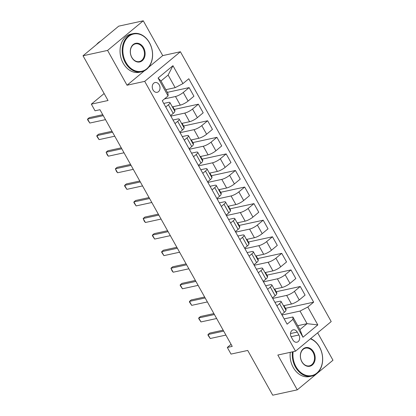 <?xml version="1.0" encoding="UTF-8"?>
<svg xmlns="http://www.w3.org/2000/svg" width="416" height="416" viewBox="0 0 416 416"><rect width="100%" height="100%" fill="white"/><g stroke="black" fill="none" stroke-linecap="round" stroke-linejoin="round"><path stroke-width="0.62" d="M153.046 89.97A5.002 3.832 77.7 0 0 157.201 92.3A5.002 3.832 77.7 0 0 159.224 84.848A5.002 3.832 77.7 0 0 155.069 82.524A5.002 3.832 77.7 0 0 153.046 89.97M143.276 20.8L118.721 26.151L83.023 55.77L107.578 50.414L127.031 85.223L144.711 81.364L180.404 51.75L162.729 55.604L143.276 20.8L107.578 50.414M144.711 81.364L295.506 351.187L331.204 321.573L180.404 51.75M295.506 351.187L277.826 355.04L297.279 389.849L332.977 360.23L317.652 332.816M297.279 389.849L272.724 395.2L247.718 350.449L231.02 354.089L227.313 347.459L232.227 346.393L99.954 109.715L95.04 110.786L91.338 104.156L108.035 100.516L83.023 55.77M298.886 334.994L297.253 332.077A4.846 3.713 77.7 0 0 293.228 329.826A4.846 3.713 77.7 0 0 291.273 337.043L292.9 339.96A4.846 3.713 77.7 0 0 296.925 342.212A4.846 3.713 77.7 0 0 298.886 334.994L291.091 336.695M307.814 307.013L317.819 324.912L302.962 337.241L292.958 319.342L292.89 316.997L299.931 329.592L307.07 323.669L300.03 311.069L307.814 307.013L313.654 302.172L188.791 78.754L182.952 83.6L175.167 87.656L168.126 75.062L160.987 80.985L168.028 93.579L168.095 95.924L158.09 78.026L172.952 65.697L182.952 83.6M168.095 95.924L162.261 100.766L287.123 324.184L292.958 319.342M104.135 93.543L91.338 104.156M231.078 344.339L227.313 347.459M297.752 325.697L307.07 323.669L317.819 324.912M292.89 316.997L284.17 318.895M165.74 107L168.418 104.78A6.256 1.482 -29.2 0 0 169.946 102.586A6.256 1.482 -29.2 0 0 168.35 102.435L163.753 103.438M175.006 123.573L177.679 121.352A6.256 1.482 -29.2 0 0 179.213 119.158A6.256 1.482 -29.2 0 0 177.611 119.007L173.014 120.011M184.267 140.145L186.945 137.93A6.256 1.482 -29.2 0 0 188.474 135.736A6.256 1.482 -29.2 0 0 186.872 135.585L182.276 136.583M193.528 156.723L196.206 154.502A6.256 1.482 -29.2 0 0 197.735 152.308A6.256 1.482 -29.2 0 0 196.134 152.157L191.537 153.161M202.795 173.295L205.468 171.075A6.256 1.482 -29.2 0 0 207.002 168.88A6.256 1.482 -29.2 0 0 205.4 168.73L200.803 169.733M212.056 189.868L214.729 187.647A6.256 1.482 -29.2 0 0 216.263 185.453A6.256 1.482 -29.2 0 0 214.661 185.302L210.064 186.306M221.317 206.44L223.995 204.225A6.256 1.482 -29.2 0 0 225.524 202.03A6.256 1.482 -29.2 0 0 223.922 201.88L219.326 202.878M230.584 223.018L233.256 220.797A6.256 1.482 -29.2 0 0 234.785 218.603A6.256 1.482 -29.2 0 0 233.189 218.452L228.592 219.456M239.845 239.59L242.518 237.37A6.256 1.482 -29.2 0 0 244.052 235.175A6.256 1.482 -29.2 0 0 242.45 235.024L237.853 236.028M249.106 256.162L251.784 253.942A6.256 1.482 -29.2 0 0 253.313 251.748A6.256 1.482 -29.2 0 0 251.711 251.597L247.114 252.6M258.372 272.74L261.045 270.52A6.256 1.482 -29.2 0 0 262.574 268.325A6.256 1.482 -29.2 0 0 260.978 268.174L256.381 269.173M267.634 289.312L270.306 287.092A6.256 1.482 -29.2 0 0 271.84 284.898A6.256 1.482 -29.2 0 0 270.239 284.747L265.642 285.75M276.895 305.885L279.573 303.664A6.256 1.482 -29.2 0 0 281.102 301.47A6.256 1.482 -29.2 0 0 279.5 301.319L274.903 302.323M281.991 315.006L300.03 311.069M283.494 305.75L291.455 304.018A6.256 1.482 -29.2 0 0 299.244 299.957L305.084 295.116L300.264 286.494L276.198 291.741M272.73 298.428L286.64 295.396A6.256 1.482 -29.2 0 0 294.429 291.34L300.264 286.494M274.232 289.177L282.194 287.44A6.256 1.482 -29.2 0 0 289.983 283.384L295.818 278.543L291.002 269.922L266.937 275.168M263.468 281.856L277.378 278.824A6.256 1.482 -29.2 0 0 285.163 274.763L291.002 269.922M264.966 272.605L272.932 270.868A6.256 1.482 -29.2 0 0 280.717 266.812L286.556 261.966L281.741 253.349L257.67 258.596M254.202 265.283L268.117 262.252A6.256 1.482 -29.2 0 0 275.902 258.19L281.741 253.349M255.705 256.032L263.671 254.296A6.256 1.482 -29.2 0 0 271.456 250.234L277.295 245.393L272.475 236.777L248.409 242.024M244.941 248.711L258.851 245.674A6.256 1.482 -29.2 0 0 266.64 241.618L272.475 236.777M246.444 239.455L254.405 237.718A6.256 1.482 -29.2 0 0 262.194 233.662L268.029 228.821L263.214 220.199L239.148 225.446M235.68 232.133L249.59 229.102A6.256 1.482 -29.2 0 0 257.379 225.046L263.214 220.199M237.177 222.882L245.144 221.146A6.256 1.482 -29.2 0 0 252.933 217.09L258.768 212.248L253.952 203.627L229.882 208.874M226.413 215.561L240.328 212.529A6.256 1.482 -29.2 0 0 248.113 208.468L253.952 203.627M227.916 206.31L235.882 204.573A6.256 1.482 -29.2 0 0 243.667 200.517L249.506 195.671L244.686 187.054L220.62 192.301M217.152 198.988L231.062 195.957A6.256 1.482 -29.2 0 0 238.852 191.896L244.686 187.054M218.655 189.738L226.616 188.001A6.256 1.482 -29.2 0 0 234.406 183.94L240.24 179.098L235.425 170.482L211.359 175.729M207.891 182.411L221.801 179.379A6.256 1.482 -29.2 0 0 229.59 175.323L235.425 170.482M209.394 173.16L217.355 171.423A6.256 1.482 -29.2 0 0 225.144 167.367L230.979 162.526L226.164 153.904L202.098 159.151M198.624 165.838L212.54 162.807A6.256 1.482 -29.2 0 0 220.324 158.751L226.164 153.904M200.127 156.588L208.094 154.851A6.256 1.482 -29.2 0 0 215.878 150.795L221.718 145.948L216.902 137.332L192.832 142.579M189.363 149.266L203.273 146.234A6.256 1.482 -29.2 0 0 211.063 142.173L216.902 137.332M190.866 140.015L198.827 138.278A6.256 1.482 -29.2 0 0 206.617 134.217L212.451 129.376L207.636 120.76L183.57 126.006M180.102 132.694L194.012 129.657A6.256 1.482 -29.2 0 0 201.802 125.601L207.636 120.76M181.605 123.438L189.566 121.706A6.256 1.482 -29.2 0 0 197.356 117.645L203.19 112.804L198.375 104.187L174.309 109.434M170.841 116.116L184.751 113.084A6.256 1.482 -29.2 0 0 192.535 109.028L198.375 104.187M172.338 106.865L180.305 105.128A6.256 1.482 -29.2 0 0 188.089 101.072L193.929 96.231L189.114 87.61L167.341 92.357M164.502 98.904L175.484 96.512A6.256 1.482 -29.2 0 0 183.274 92.456L189.114 87.61M165.849 89.69L175.167 87.656M281.71 314.501L284.388 312.286A6.256 1.482 -29.2 0 0 285.917 310.092L281.102 301.47M313.654 302.172L285.459 308.318M283.967 305.646L286.198 309.634L285.834 309.936M272.449 297.929L275.127 295.708A6.256 1.482 -29.2 0 0 276.656 293.514L271.84 284.898M274.706 289.073L276.931 293.056L276.567 293.358M265.444 272.501L267.67 276.484L267.306 276.786M263.188 281.356L265.86 279.136A6.256 1.482 -29.2 0 0 267.394 276.942L262.574 268.325M256.183 255.928L258.409 259.912L258.045 260.213M253.921 264.784L256.599 262.564A6.256 1.482 -29.2 0 0 258.128 260.369L253.313 251.748M246.917 239.351L249.142 243.339L248.778 243.641M244.66 248.206L247.338 245.991A6.256 1.482 -29.2 0 0 248.867 243.797L244.052 235.175M237.656 222.778L239.881 226.762L239.517 227.063M235.399 231.634L238.072 229.414A6.256 1.482 -29.2 0 0 239.606 227.219L234.785 218.603M228.394 206.206L230.62 210.189L230.256 210.491M226.138 215.062L228.81 212.841A6.256 1.482 -29.2 0 0 230.339 210.647L225.524 202.03M219.128 189.634L221.354 193.617L220.99 193.918M216.871 198.489L219.549 196.269A6.256 1.482 -29.2 0 0 221.078 194.074L216.263 185.453M209.867 173.056L212.092 177.039L211.728 177.346M207.61 181.912L210.283 179.691A6.256 1.482 -29.2 0 0 211.817 177.497L207.002 168.88M200.606 156.484L202.831 160.467L202.467 160.768M198.349 165.339L201.022 163.119A6.256 1.482 -29.2 0 0 202.55 160.924L197.735 152.308M191.339 139.911L193.57 143.894L193.206 144.196M189.082 148.767L191.76 146.546A6.256 1.482 -29.2 0 0 193.289 144.352L188.474 135.736M182.078 123.339L184.304 127.322L183.94 127.624M179.821 132.189L182.499 129.974A6.256 1.482 -29.2 0 0 184.028 127.78L179.213 119.158M172.817 106.761L175.042 110.744L174.678 111.051M170.56 115.617L173.233 113.396A6.256 1.482 -29.2 0 0 174.767 111.202L169.946 102.586M299.931 329.592L302.962 337.241M158.09 78.026L160.987 80.985M172.952 65.697L168.126 75.062M127.031 85.223L144.487 70.736M148.58 67.34L162.729 55.604M225.909 335.088L210.231 338.51L208.01 335.202L208.005 334.532L209.742 333.091L223.158 330.164M210.231 338.51L208.005 334.532L223.688 331.11M216.648 318.516L200.97 321.932L198.744 318.63L198.744 317.954L200.481 316.514L213.892 313.591M200.97 321.932L198.744 317.954L214.422 314.538M207.381 301.943L191.703 305.36L189.483 302.052L189.483 301.382L191.22 299.941L204.63 297.019M191.703 305.36L189.483 301.382L205.161 297.965M198.12 285.366L182.442 288.787L180.222 285.48L180.216 284.809L181.953 283.369L195.369 280.441M182.442 288.787L180.216 284.809L195.9 281.393M188.859 268.793L173.181 272.215L172.068 270.894L170.955 268.237L172.692 266.796L186.108 263.869M173.181 272.215L170.955 268.237L186.633 264.815M293.134 351.707A19.074 14.612 77.7 0 0 295.994 366.699A19.074 14.612 77.7 0 0 316.805 373.11A19.074 14.612 77.7 0 0 319.535 347.173A19.074 14.612 77.7 0 0 310.398 338.832M310.638 338.634A19.542 14.971 -102.3 0 1 319.53 346.996A19.542 14.971 -102.3 0 1 311.631 376.095A19.542 14.971 -102.3 0 1 295.412 367.006A19.542 14.971 -102.3 0 1 292.453 351.853M301.881 361.816A9.537 7.306 -102.3 0 1 303.243 348.847A9.537 7.306 -102.3 0 1 313.648 352.056A9.537 7.306 -102.3 0 1 312.286 365.024A9.537 7.306 -102.3 0 1 301.881 361.816M313.066 352.357A9.069 6.947 77.7 0 0 305.536 348.14A9.069 6.947 77.7 0 0 301.876 361.644A9.069 6.947 77.7 0 0 309.4 365.862A9.069 6.947 77.7 0 0 313.066 352.357M311.631 376.095L309.473 376.568A19.542 14.971 -102.3 0 1 293.249 367.479A19.542 14.971 -102.3 0 1 290.29 352.326M125.928 62.405A19.074 14.612 77.7 0 0 146.739 68.817A19.074 14.612 77.7 0 0 149.469 42.874A19.074 14.612 77.7 0 0 128.658 36.462A19.074 14.612 77.7 0 0 125.928 62.405M149.464 42.697A19.542 14.971 -102.3 0 1 141.57 71.802A19.542 14.971 -102.3 0 1 125.346 62.712A19.542 14.971 -102.3 0 1 133.245 33.608A19.542 14.971 -102.3 0 1 149.464 42.697M131.815 57.522A9.537 7.306 -102.3 0 1 133.182 44.554A9.537 7.306 -102.3 0 1 143.588 47.757A9.537 7.306 -102.3 0 1 142.22 60.731A9.537 7.306 -102.3 0 1 131.815 57.522M143 48.064A9.069 6.947 77.7 0 0 135.476 43.846A9.069 6.947 77.7 0 0 131.81 57.346A9.069 6.947 77.7 0 0 139.339 61.563A9.069 6.947 77.7 0 0 143 48.064M141.57 71.802L139.407 72.27A19.542 14.971 -102.3 0 1 123.183 63.18A19.542 14.971 -102.3 0 1 131.082 34.081L133.245 33.608M96.58 44.522A19.542 14.971 -102.3 0 1 100.646 41.148M179.598 252.221L163.914 255.637L161.694 252.335L161.694 251.659L163.431 250.219L176.842 247.296M163.914 255.637L161.694 251.659L177.372 248.243M170.331 235.648L154.653 239.065L152.433 235.758L152.428 235.087L154.164 233.646L167.58 230.724M154.653 239.065L152.428 235.087L168.111 231.67M161.07 219.071L145.392 222.492L144.279 221.177L143.166 218.514L144.903 217.074L158.319 214.146M145.392 222.492L143.166 218.514L158.844 215.093M151.809 202.498L136.126 205.915L133.905 202.613L133.905 201.942L135.642 200.496L149.053 197.574M136.126 205.915L133.905 201.942L149.583 198.52M142.542 185.926L126.864 189.342L124.644 186.04L124.644 185.364L126.381 183.924L139.792 181.002M126.864 189.342L124.644 185.364L140.322 181.948M133.281 169.354L117.603 172.77L116.49 171.454L115.378 168.792L117.114 167.352L130.53 164.429M117.603 172.77L115.378 168.792L131.056 165.376M124.02 152.776L108.337 156.198L107.229 154.882L106.116 152.22L107.853 150.779L121.264 147.852M108.337 156.198L106.116 152.22L121.794 148.798M114.754 136.204L99.076 139.62L96.855 136.318L96.855 135.642L98.592 134.202L112.003 131.279M99.076 139.62L96.855 135.642L112.533 132.226M105.492 119.631L89.814 123.048L87.594 119.746L87.589 119.07L89.326 117.629L102.742 114.707M89.814 123.048L87.589 119.07L103.272 115.653M286.64 295.396L291.455 304.018M277.378 278.824L282.194 287.44M268.117 262.252L272.932 270.868M258.851 245.674L263.671 254.296M249.59 229.102L254.405 237.718M240.328 212.529L245.144 221.146M231.062 195.957L235.882 204.573M221.801 179.379L226.616 188.001M212.54 162.807L217.355 171.423M203.273 146.234L208.094 154.851M194.012 129.657L198.827 138.278M184.751 113.084L189.566 121.706M175.484 96.512L180.305 105.128M294.429 291.34L299.244 299.957M279.573 303.664L284.388 312.286M270.306 287.092L275.127 295.708M285.163 274.763L289.983 283.384M261.045 270.52L265.86 279.136M275.902 258.19L280.717 266.812M251.784 253.942L256.599 262.564M266.64 241.618L271.456 250.234M242.518 237.37L247.338 245.991M257.379 225.046L262.194 233.662M233.256 220.797L238.072 229.414M248.113 208.468L252.933 217.09M223.995 204.225L228.81 212.841M238.852 191.896L243.667 200.517M214.729 187.647L219.549 196.269M229.59 175.323L234.406 183.94M205.468 171.075L210.283 179.691M220.324 158.751L225.144 167.367M196.206 154.502L201.022 163.119M211.063 142.173L215.878 150.795M186.945 137.93L191.76 146.546M201.802 125.601L206.617 134.217M177.679 121.352L182.499 129.974M192.535 109.028L197.356 117.645M168.418 104.78L173.233 113.396M183.274 92.456L188.089 101.072M290.508 333.549L297.253 332.077"/></g></svg>
